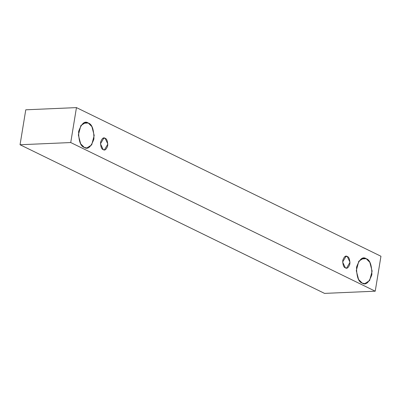 <?xml version="1.0" encoding="UTF-8"?>
<svg xmlns="http://www.w3.org/2000/svg" width="401" height="401" viewBox="0 0 401 401"><rect width="100%" height="100%" fill="white"/><g stroke="black" fill="none" stroke-linecap="round" stroke-linejoin="round"><path stroke-width="0.6" d="M375.226 291.196L70.731 142.55L20.05 144.746L324.544 293.392L375.226 291.196L324.544 293.392L20.05 144.746L70.731 142.55L76.456 107.608L25.774 109.804L20.05 144.746L25.774 109.804L76.456 107.608L380.95 256.254L375.226 291.196L380.95 256.254L76.456 107.608L70.731 142.55L375.226 291.196M88.275 123.032C92.009 124.109 93.899 129.418 93.939 138.962C91.012 147.057 87.789 149.874 84.28 147.413C80.546 146.335 78.656 141.027 78.616 131.478C81.543 123.388 84.766 120.571 88.275 123.032L85.724 122.475L80.862 125.553L78.36 134.992L80.656 143.809L84.28 147.413L86.832 147.969L91.694 144.886L94.195 135.453L91.899 126.636L88.275 123.032L83.233 123.247L88.275 123.032M366.203 258.705C369.938 259.783 371.827 265.091 371.872 274.635C368.94 282.73 365.722 285.547 362.208 283.086C358.474 282.008 356.584 276.7 356.544 267.156C359.471 259.061 362.694 256.244 366.203 258.705L363.652 258.149L358.79 261.231L356.288 270.665L358.589 279.482L362.208 283.086L364.76 283.642L369.627 280.56L372.123 271.126L369.827 262.309L366.203 258.705L361.166 258.926L366.203 258.705M347.256 256.48C349 256.981 349.883 259.457 349.903 263.913C348.534 267.693 347.03 269.006 345.391 267.858C343.652 267.352 342.77 264.876 342.75 260.419C344.118 256.645 345.617 255.332 347.256 256.48L346.068 256.219L342.629 262.059L345.391 267.858L346.584 268.114L350.018 262.274L347.256 256.48L344.905 256.58L347.256 256.48M105.092 138.26C106.836 138.766 107.714 141.242 107.734 145.698C106.37 149.473 104.867 150.786 103.227 149.638C101.483 149.137 100.601 146.661 100.581 142.205C101.949 138.425 103.453 137.112 105.092 138.26L103.899 138.004L100.466 143.844L103.227 149.638L104.415 149.899L107.854 144.059L105.092 138.26L102.741 138.365L105.092 138.26"/></g></svg>

